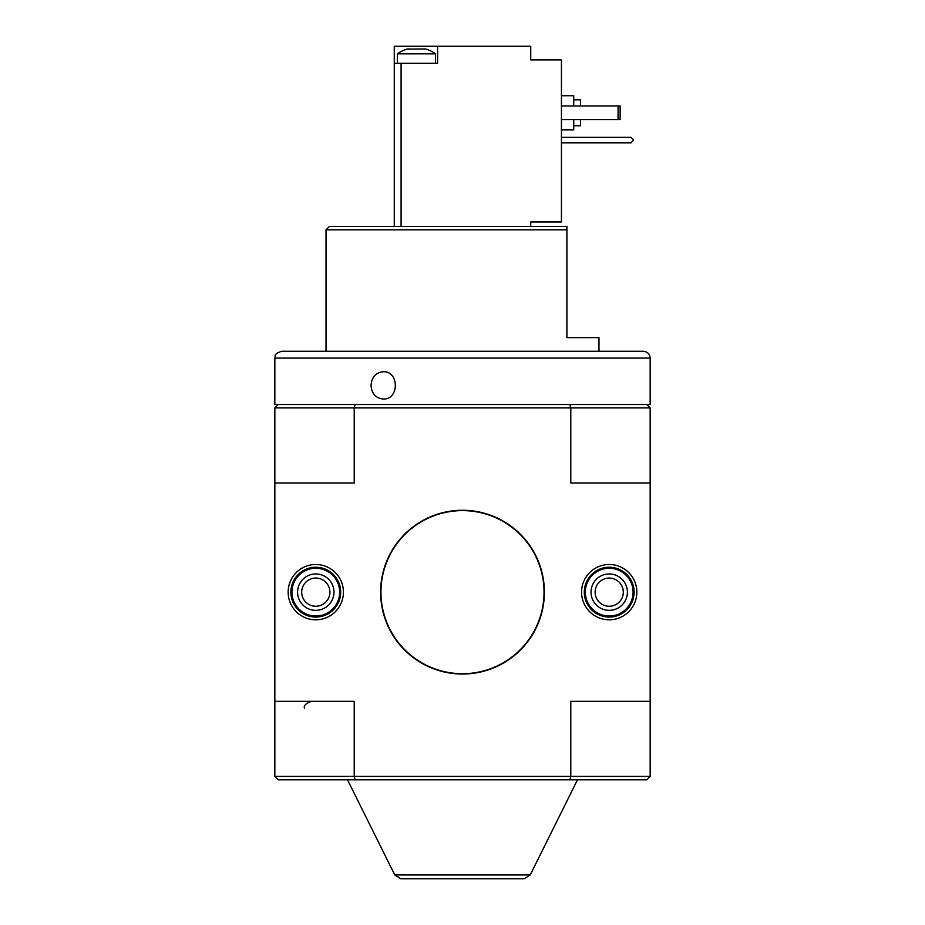 <?xml version="1.0" encoding="UTF-8"?>
<svg xmlns="http://www.w3.org/2000/svg" width="925" height="925" viewBox="0 0 925 925"><rect width="100%" height="100%" fill="white"/><g stroke="black" fill="none" stroke-linecap="round" stroke-linejoin="round"><path stroke-width="1.39" d="M355.131 404.502L354.217 407.913L570.783 407.913L569.869 404.502L274.841 404.502L274.841 358.091C276.159 356.079 272.343 354.518 281.674 351.269L310.869 351.269M614.131 351.269L643.326 351.269C647.477 351.673 649.755 353.951 650.159 358.091L650.159 404.502L569.869 404.502M371.041 385.39C371.711 393.68 375.758 398.224 383.193 399.033C399.369 399.843 399.369 370.925 383.193 371.746C375.758 372.555 371.711 377.111 371.041 385.39M566.909 229.805L326.028 229.805L329.439 226.394L566.909 226.394L566.909 337.625L598.972 337.625L598.972 351.269M397.669 226.394L388.801 226.394L394.258 226.394L394.258 63.305L437.594 63.305L437.594 46.25L530.742 46.25L530.742 59.894L561.44 59.894L561.44 221.965L530.742 221.965L530.742 226.394L536.199 226.394L527.331 226.394M577.269 351.269L366.173 351.269M650.159 701.335L650.159 776.399L646.737 779.81L569.869 779.81L570.783 776.399L570.783 701.335L650.159 701.335L650.159 482.966L570.783 482.966L570.783 407.913L650.159 407.913L650.159 482.966M650.159 776.399L354.217 776.399L355.131 779.81L569.869 779.81M355.131 779.81L278.263 779.81L274.841 776.399L274.841 482.966L354.217 482.966L354.217 407.913L274.841 407.913L274.841 482.966M343.429 592.15A27.634 27.634 0 0 0 301.966 568.216A27.634 27.634 0 0 0 301.966 616.085A27.634 27.634 0 0 0 343.429 592.15M636.851 592.15A27.634 27.634 0 0 0 595.388 568.216A27.634 27.634 0 0 0 595.388 616.085A27.634 27.634 0 0 0 636.851 592.15M544.386 592.15A81.886 81.886 0 0 0 421.557 521.238A81.886 81.886 0 0 0 421.557 663.063A81.886 81.886 0 0 0 544.386 592.15M274.841 701.335L354.217 701.335L354.217 776.399L274.841 776.399M646.737 404.502L650.159 407.913M274.841 407.913L278.263 404.502M530.233 874.957L394.767 874.957L400.883 878.75L524.117 878.75L530.233 874.957L577.477 779.81M544.039 592.15A81.539 81.539 0 0 0 421.731 521.538A81.539 81.539 0 0 0 421.731 662.774A81.539 81.539 0 0 0 544.039 592.15M634.122 592.15A24.906 24.906 0 0 0 596.752 570.586A24.906 24.906 0 0 0 596.752 613.726A24.906 24.906 0 0 0 634.122 592.15M340.701 592.15A24.906 24.906 0 0 0 303.331 570.586A24.906 24.906 0 0 0 303.331 613.726A24.906 24.906 0 0 0 340.701 592.15M643.326 351.269L281.674 351.269M339.672 592.15A23.888 23.888 0 0 1 303.851 612.836A23.888 23.888 0 0 1 303.851 571.465A23.888 23.888 0 0 1 339.672 592.15M333.983 592.15A18.199 18.199 0 0 1 306.684 607.91A18.199 18.199 0 0 1 306.684 576.391A18.199 18.199 0 0 1 333.983 592.15M329.89 592.15A14.106 14.106 0 0 1 308.742 604.372A14.106 14.106 0 0 1 308.742 579.94A14.106 14.106 0 0 1 329.89 592.15M633.093 592.15A23.888 23.888 0 0 1 597.272 612.836A23.888 23.888 0 0 1 597.272 571.465A23.888 23.888 0 0 1 633.093 592.15M627.404 592.15A18.199 18.199 0 0 1 600.117 607.91A18.199 18.199 0 0 1 600.117 576.391A18.199 18.199 0 0 1 627.404 592.15M623.311 592.15A14.106 14.106 0 0 1 602.163 604.372A14.106 14.106 0 0 1 602.163 579.94A14.106 14.106 0 0 1 623.311 592.15M409.289 48.979L407.324 48.979A32.687 32.687 0 0 0 397.334 53.847L435.548 53.847A32.687 32.687 0 0 0 425.558 48.979L408.515 49.083M407.913 49.048L408.515 48.979M423.581 48.979L424.957 49.048M437.594 46.25L394.258 46.25L394.258 63.305M561.44 95.726L573.731 95.726L573.731 105.959M573.731 119.602L573.731 129.847L561.44 129.847M573.731 99.819L580.553 99.819L580.553 105.959M580.553 119.602L580.553 125.742L573.731 125.742M561.44 119.602L620.132 119.602L620.132 105.959L618.085 105.959L618.085 119.602M561.44 105.959L618.085 105.959M561.44 142.808L631.047 142.808L633.093 140.762L633.093 139.398L631.047 137.351L561.44 137.351M650.159 358.091L274.841 358.091M401.092 63.305L401.092 226.394M326.028 229.805L326.028 351.269M304.533 708.157C303.377 705.844 305.643 703.567 311.355 701.335M394.767 874.957L347.522 779.81M397.334 53.847L397.334 63.305M435.548 53.847L435.548 63.305"/></g></svg>
